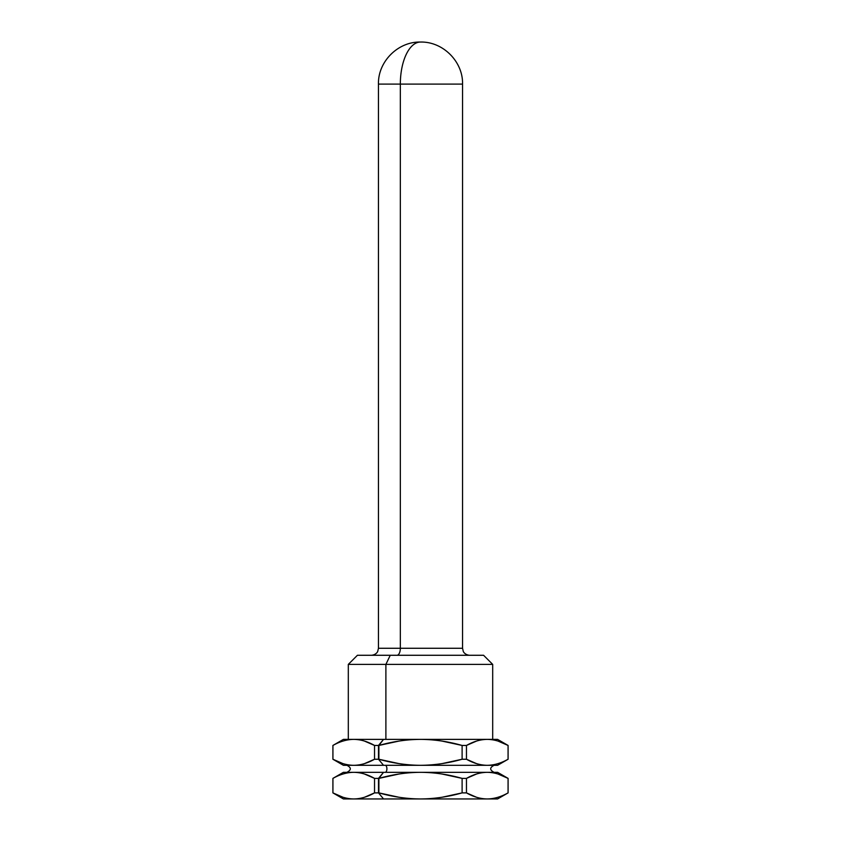 <?xml version="1.0" encoding="UTF-8"?>
<svg xmlns="http://www.w3.org/2000/svg" width="841" height="841" viewBox="0 0 841 841"><rect width="100%" height="100%" fill="white"/><g stroke="black" fill="none" stroke-linecap="round" stroke-linejoin="round"><path stroke-width="1.26" d="M400.337 648.274A7.012 3.364 -90 0 1 396.984 655.276A7.012 3.364 90 0 0 400.337 648.274L462.55 648.274L400.337 648.274L400.337 84.1L462.55 84.1L400.337 84.1L400.337 648.274L378.45 648.274L400.337 648.274M371.438 655.276C376.4 654.834 377.882 651.26 377.735 651.355L378.45 648.274L378.45 84.1L400.337 84.1A42.05 20.163 -90 0 1 420.5 42.05A42.05 20.163 90 0 0 400.337 84.1L378.45 84.1C377.872 61.635 398.024 41.472 420.5 42.05C442.976 41.472 463.128 61.635 462.55 84.1L462.55 648.274L463.265 651.355C463.118 651.26 464.6 654.834 469.562 655.276M348.311 739.376L348.311 664.39L357.425 655.276L390.256 655.276L385.893 664.39L348.311 664.39L385.893 664.39L390.256 655.276L483.575 655.276L492.689 664.39L492.689 739.376L385.893 739.376L385.893 664.39L492.689 664.39L385.893 664.39L385.893 739.376L455.107 739.376M494.088 772.322L385.22 772.322A3.501 1.682 90 0 0 386.902 768.811A3.501 1.682 90 0 0 385.22 765.31L494.088 765.31C489.567 767.644 489.567 769.978 494.088 772.322M455.78 765.31L385.22 765.31A3.501 1.682 -90 0 1 386.902 768.811A3.501 1.682 -90 0 1 385.22 772.322L455.78 772.322M450.744 655.276L390.256 655.276M492.689 739.376L487.265 739.376L497.588 739.376L508.101 745.452L508.101 759.244L497.588 765.31L383.538 765.31L378.503 759.244L383.538 765.31L353.735 765.31C340.069 765.31 340.069 765.31 353.735 765.31C360.6 765.226 367.528 763.207 374.539 759.244L378.892 759.244L398.949 763.607L378.892 759.244L378.892 745.452L378.892 759.244L378.503 745.452L378.503 759.244L374.539 759.244L374.539 745.452L364.479 741.079L374.539 745.452L378.892 745.452L383.538 739.376L353.735 739.376C346.881 739.46 339.943 741.478 332.931 745.452L332.931 759.244C339.943 763.207 346.881 765.226 353.735 765.31L487.265 765.31C494.119 765.226 501.057 763.207 508.069 759.244L508.069 745.452C501.057 741.478 494.119 739.46 487.265 739.376L383.538 739.376L378.503 745.452L374.539 745.452C367.528 741.478 360.6 739.46 353.735 739.376L487.265 739.376C480.4 739.46 473.472 741.478 466.461 745.452L462.108 745.452C448.085 741.478 434.219 739.46 420.5 739.376C406.781 739.46 392.915 741.478 378.892 745.452L398.949 741.089M383.538 772.322L487.265 772.322C480.4 772.395 473.472 774.424 466.461 778.388L462.108 778.388L442.051 774.025L462.108 778.388C448.085 774.424 434.219 772.395 420.5 772.322L420.5 772.322C406.781 772.395 392.915 774.424 378.892 778.388L383.538 772.322L378.503 778.388L378.503 792.884L383.538 798.95L353.735 798.95C340.069 798.95 340.069 798.95 353.735 798.95L343.412 798.95L332.899 792.884L332.899 778.388L343.412 772.322L383.538 772.322L353.735 772.322C346.881 772.395 339.943 774.424 332.931 778.388L332.931 792.884C339.943 796.847 346.881 798.866 353.735 798.95L487.265 798.95C494.119 798.866 501.057 796.847 508.069 792.884L508.069 778.388C501.057 774.424 494.119 772.395 487.265 772.322C500.931 772.322 500.931 772.322 487.265 772.322L385.22 772.322M378.892 745.452C392.915 741.478 406.781 739.46 420.5 739.376C434.219 739.46 448.085 741.478 462.108 745.452L462.108 759.244C448.085 763.207 434.219 765.226 420.5 765.31C406.781 765.226 392.915 763.207 378.892 759.244C392.915 763.207 406.781 765.226 420.5 765.31C434.219 765.226 448.085 763.207 462.108 759.244L466.461 759.244L466.461 745.452L466.461 759.244L462.108 759.244L462.108 745.452L442.051 741.089L462.108 745.452L466.461 745.452L476.521 741.079M374.539 759.244C367.528 763.207 360.6 765.226 353.735 765.31L343.412 765.31L332.899 759.244L332.899 745.452L343.412 739.376L353.735 739.376C360.6 739.46 367.528 741.478 374.539 745.452L374.539 759.244L364.479 763.617M462.108 759.244L442.051 763.607M466.461 759.244C473.472 763.207 480.4 765.226 487.265 765.31C480.4 765.226 473.472 763.207 466.461 759.244L476.521 763.617L466.461 759.244M378.892 778.388C392.915 774.424 406.781 772.395 420.5 772.322C434.219 772.395 448.085 774.424 462.108 778.388L462.108 792.884C448.085 796.847 434.219 798.866 420.5 798.95C406.781 798.866 392.915 796.847 378.892 792.884C392.915 796.847 406.781 798.866 420.5 798.95C434.219 798.866 448.085 796.847 462.108 792.884L466.461 792.884L466.461 778.388L466.461 792.884L462.108 792.884L462.108 778.388L466.461 778.388C473.472 774.424 480.4 772.395 487.265 772.322L497.588 772.322L508.101 778.388L508.101 792.884L497.588 798.95L383.538 798.95L378.503 792.884L374.539 792.884L378.892 792.884L398.949 797.247L378.892 792.884L378.892 778.388L378.503 792.884L378.503 778.388L374.539 778.388L364.479 774.014L374.539 778.388L378.892 778.388L398.949 774.025M374.539 778.388C367.528 774.424 360.6 772.395 353.735 772.322C360.6 772.395 367.528 774.424 374.539 778.388L374.539 792.884L374.539 778.388M466.461 778.388L476.521 774.014M374.539 792.884C367.528 796.847 360.6 798.866 353.735 798.95C360.6 798.866 367.528 796.847 374.539 792.884L364.479 797.257M462.108 792.884L442.051 797.247M466.461 792.884C473.472 796.847 480.4 798.866 487.265 798.95C480.4 798.866 473.472 796.847 466.461 792.884L476.521 797.257L466.461 792.884M353.735 798.95L353.725 798.95C346.881 798.866 339.943 796.847 332.931 792.884L332.931 778.388C339.943 774.424 346.881 772.395 353.735 772.322L353.735 772.322M332.983 759.276L342.897 763.586M508.017 778.356L498.103 774.046M332.983 792.916L342.918 797.226M508.017 745.42L498.103 741.11M466.461 745.452C473.472 741.478 480.4 739.46 487.265 739.376L487.265 739.376C494.119 739.46 501.057 741.478 508.069 745.452L508.069 759.244C501.057 763.207 494.119 765.226 487.265 765.31M487.265 772.322C494.119 772.395 501.057 774.424 508.069 778.388L508.069 792.884C501.057 796.847 494.119 798.866 487.265 798.95M353.735 765.31C346.881 765.226 339.943 763.207 332.931 759.244L332.931 745.452C339.943 741.478 346.881 739.46 353.735 739.376M346.913 765.31C351.433 767.644 351.433 769.978 346.913 772.322"/></g></svg>
